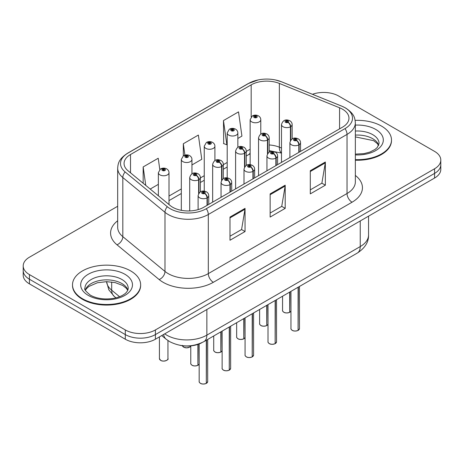 <?xml version="1.0" encoding="UTF-8"?>
<svg xmlns="http://www.w3.org/2000/svg" width="464" height="464" viewBox="0 0 464 464"><rect width="100%" height="100%" fill="white"/><g stroke="black" fill="none" stroke-linecap="round" stroke-linejoin="round"><path stroke-width="0.7" d="M281.491 153.132L280.505 152.731M201.811 342.728A21.292 12.296 180 0 1 180.102 345.344M72.506 284.826L72.506 285.401A34.069 19.668 0 0 0 82.488 299.315A34.069 19.668 0 0 0 119.613 303.578A34.069 19.668 0 0 0 140.644 285.401L140.644 284.826A34.069 19.668 0 0 0 130.668 270.918A34.069 19.668 0 0 0 93.542 266.649A34.069 19.668 0 0 0 72.506 284.826A34.069 19.668 0 0 0 82.488 298.735A34.069 19.668 0 0 0 119.613 302.998A34.069 19.668 0 0 0 140.644 284.826M342.519 109.197A22.005 12.702 180 0 1 348.963 118.181A22.005 12.702 180 0 1 342.519 127.165L203.795 207.251A22.005 12.702 180 0 1 170.213 205.558L128.047 170.787A22.005 12.702 180 0 1 124.068 163.502A22.005 12.702 180 0 1 130.512 154.518L251.181 84.854A22.005 12.702 180 0 1 279.357 83.427L339.578 107.776A22.005 12.702 180 0 1 342.519 109.197M345.025 107.747A25.555 14.755 0 0 0 341.614 106.094L281.393 81.751A25.555 14.755 0 0 0 275.256 79.924A25.555 14.755 0 0 0 258.222 79.924A25.555 14.755 0 0 0 248.669 83.404L128 153.074A25.555 14.755 0 0 0 125.135 171.964L167.307 206.729A25.555 14.755 0 0 0 206.306 208.701L345.025 128.609A25.555 14.755 0 0 0 345.025 107.747M117.676 206.265L29.435 257.207A21.292 12.296 0 0 0 23.2 265.901L23.2 275.175A21.292 12.296 0 0 0 29.435 283.869L125.297 339.213L125.297 334.579A21.292 12.296 0 0 0 155.411 334.579L434.565 173.408A21.292 12.296 0 0 0 440.8 164.714A21.292 12.296 0 0 1 434.565 173.408L155.411 334.579A21.292 12.296 0 0 1 125.297 334.579L29.435 279.229L125.297 334.579L125.297 329.939A21.292 12.296 0 0 0 155.411 329.939L434.565 168.774A21.292 12.296 0 0 0 440.8 160.08A21.292 12.296 0 0 0 434.565 151.386L338.703 96.042A21.292 12.296 0 0 0 312.44 94.285M23.2 270.541A21.292 12.296 0 0 0 29.435 279.229A21.292 12.296 0 0 1 23.2 270.541M229.993 217.059L229.993 240.242L245.05 231.548L245.05 208.371L229.993 217.059M229.993 236.222L241.582 229.529L244.98 209.235A6.386 3.689 -120 0 0 245.05 208.371M241.564 229.541L245.05 231.548M310.294 170.7L310.294 193.882L325.351 185.188L325.351 162.006L310.294 170.7M310.294 189.857L321.883 183.17L325.281 162.87A6.386 3.689 -120 0 0 325.351 162.006M321.871 183.176L325.351 185.188M270.147 193.882L270.147 217.065L285.198 208.371L285.198 185.188L270.147 193.882M270.147 213.04L281.735 206.352L285.134 186.052A6.386 3.689 -120 0 0 285.198 185.188M281.718 206.358L285.198 208.371M355.349 160.213A34.069 19.668 0 0 0 391.494 140.58L391.494 140A34.069 19.668 0 0 0 381.512 126.092A34.069 19.668 0 0 0 355.14 120.373M23.2 265.901A21.292 12.296 0 0 0 29.435 274.595L125.297 329.939M237.846 138.452L241.924 136.097L238.525 111.876L223.468 120.57L223.712 143.614M159.802 169.511L158.224 158.241L143.167 166.93L143.167 183.257M191.951 164.946L201.77 159.28L198.372 135.059L183.315 143.753L183.315 155.823M183.315 143.753L184.91 155.098M223.468 120.57L226.867 144.791L227.198 144.6M226.867 144.791L223.468 143.521M150.197 189.057L158.357 184.341M143.167 166.93L145.754 185.391M125.297 339.213A21.292 12.296 0 0 0 155.411 339.213L434.565 178.048A21.292 12.296 0 0 0 440.8 169.354L440.8 160.08M298.068 330.443C295.539 331.255 293.596 331.232 292.239 330.368C291.119 329.399 290.696 328.796 290.957 328.564A4.257 2.459 0 0 0 292.204 330.298A4.257 2.459 0 0 0 298.097 330.374L297.998 330.432A4.118 2.378 180 0 1 292.308 330.356M298.097 330.2L298.358 287.1M299.141 152.204L299.141 144.722A3.55 2.134 -122.2 0 0 296.525 140.441A1.775 1.027 0 0 0 296.473 139.026A1.775 1.027 0 0 0 293.961 139.026A1.775 1.027 0 0 0 293.961 140.476A1.775 1.027 0 0 0 296.415 140.505L295.696 140.053A0.708 0.412 180 0 1 294.715 140.041A0.708 0.412 180 0 1 294.507 139.751A0.708 0.412 180 0 1 294.947 139.368A0.708 0.412 180 0 1 295.719 139.461A0.708 0.412 180 0 1 295.928 139.751A0.708 0.412 180 0 1 295.742 140.024L296.525 140.441M296.415 140.505A3.55 1.96 62.1 0 1 298.816 144.913A5.324 3.074 180 0 1 291.456 144.82A5.324 3.074 180 0 1 289.896 142.645C291.253 138.278 294.037 137.013 298.248 138.852C299.75 139.803 300.515 141.068 300.544 142.645A5.324 3.074 180 0 1 299.141 144.722M298.816 152.395L298.816 144.913M298.097 330.374L298.097 287.251M289.664 312.342C287.135 313.154 285.192 313.13 283.835 312.266C282.721 311.298 282.292 310.7 282.559 310.462A4.257 2.459 0 0 0 283.806 312.202A4.257 2.459 0 0 0 289.693 312.278L289.6 312.33A4.118 2.378 180 0 1 283.904 312.26M289.693 312.104L289.954 291.949M290.742 140.122L290.742 126.626A3.55 2.134 -122.2 0 0 288.127 122.345A1.775 1.027 0 0 0 288.069 120.924A1.775 1.027 0 0 0 285.563 120.924A1.775 1.027 0 0 0 285.563 122.374A1.775 1.027 0 0 0 288.016 122.409L287.297 121.951A0.708 0.412 180 0 1 286.317 121.939A0.708 0.412 180 0 1 286.108 121.649A0.708 0.412 180 0 1 286.543 121.272A0.708 0.412 180 0 1 287.32 121.359A0.708 0.412 180 0 1 287.529 121.649A0.708 0.412 180 0 1 287.338 121.928L288.127 122.345M288.016 122.409A3.55 1.96 62.1 0 1 290.412 126.817A5.324 3.074 180 0 1 283.052 126.724A5.324 3.074 180 0 1 281.491 124.549C282.854 120.182 285.638 118.917 289.843 120.75C291.351 121.701 292.117 122.966 292.14 124.549A5.324 3.074 180 0 1 290.742 126.626M290.412 140.633L290.412 126.817M289.693 312.278L289.693 292.1M260.791 134.026L260.791 119.7A5.324 3.074 180 0 1 257.508 122.537A5.324 3.074 180 0 1 251.703 121.87A5.324 3.074 180 0 1 250.142 119.7L252.271 116.006A3.55 2.134 57.8 0 1 254.162 116.11A1.775 1.027 0 0 0 254.214 117.525A1.775 1.027 0 0 0 256.725 117.525A1.775 1.027 0 0 0 256.725 116.075A1.775 1.027 0 0 0 254.272 116.046L254.991 116.499A0.708 0.412 180 0 1 255.971 116.51A0.708 0.412 180 0 1 256.18 116.8A0.708 0.412 180 0 1 255.739 117.177A0.708 0.412 180 0 1 254.968 117.09A0.708 0.412 180 0 1 254.759 116.8A0.708 0.412 180 0 1 254.945 116.522L254.162 116.11M254.991 117.102L254.991 116.499M254.272 116.046A3.55 1.96 -117.9 0 0 252.607 115.803A3.55 1.96 -117.9 0 0 252.451 115.907M254.945 117.079L254.945 116.522M355.349 159.633A34.069 19.668 0 0 0 391.494 140M275.117 343.691C272.588 344.503 270.645 344.479 269.288 343.615C268.175 342.647 267.751 342.043 268.012 341.811A4.257 2.459 0 0 0 269.259 343.551A4.257 2.459 0 0 0 275.146 343.621L275.053 343.679A4.118 2.378 180 0 1 269.364 343.609M275.146 343.447L275.413 300.347M276.196 165.451L276.196 157.969A3.55 2.134 -122.2 0 0 273.58 153.688A1.775 1.027 0 0 0 273.528 152.273A1.775 1.027 0 0 0 271.017 152.273A1.775 1.027 0 0 0 271.017 153.723A1.775 1.027 0 0 0 273.47 153.752L272.751 153.3A0.708 0.412 180 0 1 271.771 153.288A0.708 0.412 180 0 1 271.562 152.998A0.708 0.412 180 0 1 272.003 152.621A0.708 0.412 180 0 1 272.774 152.708A0.708 0.412 180 0 1 272.983 152.998A0.708 0.412 180 0 1 272.797 153.277L273.58 153.688M273.47 153.752A3.55 1.96 62.1 0 1 275.865 158.16A5.324 3.074 180 0 1 268.505 158.067A5.324 3.074 180 0 1 266.951 155.898C268.308 151.525 271.092 150.261 275.303 152.099C276.805 153.05 277.571 154.315 277.594 155.898A5.324 3.074 180 0 1 276.196 157.969M275.865 165.642L275.865 158.16M275.146 343.621L275.146 300.498M252.172 356.938C249.644 357.75 247.701 357.727 246.343 356.862C245.23 355.894 244.801 355.291 245.067 355.059A4.257 2.459 0 0 0 246.314 356.799A4.257 2.459 0 0 0 252.201 356.874L252.109 356.926A4.118 2.378 180 0 1 246.413 356.857M252.201 356.694L252.462 313.594M253.251 178.698L253.251 171.222A3.55 2.134 -122.2 0 0 250.635 166.936A1.775 1.027 0 0 0 250.577 165.52A1.775 1.027 0 0 0 248.072 165.52A1.775 1.027 0 0 0 248.072 166.97A1.775 1.027 0 0 0 250.525 166.999L249.806 166.547A0.708 0.412 180 0 1 248.826 166.535A0.708 0.412 180 0 1 248.617 166.245A0.708 0.412 180 0 1 249.052 165.868A0.708 0.412 180 0 1 249.829 165.955A0.708 0.412 180 0 1 250.032 166.245A0.708 0.412 180 0 1 249.847 166.524L250.635 166.936M250.525 166.999A3.55 1.96 62.1 0 1 252.921 171.407A5.324 3.074 180 0 1 245.56 171.315A5.324 3.074 180 0 1 244 169.145C245.363 164.778 248.147 163.508 252.352 165.346C253.86 166.298 254.626 167.562 254.649 169.145A5.324 3.074 180 0 1 253.251 171.222M252.921 178.889L252.921 171.407M252.201 356.874L252.201 313.745M229.228 370.185C226.699 370.997 224.756 370.974 223.399 370.11C222.279 369.141 221.856 368.544 222.123 368.306A4.257 2.459 0 0 0 223.37 370.046A4.257 2.459 0 0 0 229.257 370.121L229.158 370.173A4.118 2.378 180 0 1 223.468 370.104M229.257 369.947L229.518 326.842M230.306 191.945L230.306 184.469A3.55 2.134 -122.2 0 0 227.685 180.189A1.775 1.027 0 0 0 227.633 178.768A1.775 1.027 0 0 0 225.121 178.768A1.775 1.027 0 0 0 225.121 180.218A1.775 1.027 0 0 0 227.58 180.247L226.861 179.794A0.708 0.412 180 0 1 225.875 179.783A0.708 0.412 180 0 1 225.666 179.493A0.708 0.412 180 0 1 226.107 179.116A0.708 0.412 180 0 1 226.879 179.203A0.708 0.412 180 0 1 227.087 179.493A0.708 0.412 180 0 1 226.902 179.771L227.685 180.189M227.58 180.247A3.55 1.96 62.1 0 1 229.976 184.655A5.324 3.074 180 0 1 222.616 184.562A5.324 3.074 180 0 1 221.055 182.393C222.418 178.025 225.202 176.755 229.407 178.594C230.91 179.545 231.675 180.809 231.704 182.393A5.324 3.074 180 0 1 230.306 184.469M229.976 192.137L229.976 184.655M229.257 370.121L229.257 326.998M206.283 383.432C203.754 384.244 201.805 384.221 200.448 383.357C199.334 382.388 198.911 381.791 199.172 381.553A4.257 2.459 0 0 0 200.419 383.293A4.257 2.459 0 0 0 206.312 383.368L206.213 383.421A4.118 2.378 180 0 1 200.523 383.351M206.312 383.194L206.573 340.095M207.356 205.198L207.356 197.716A3.55 2.134 -122.2 0 0 204.74 193.436A1.775 1.027 0 0 0 204.688 192.015A1.775 1.027 0 0 0 202.176 192.015A1.775 1.027 0 0 0 202.176 193.465A1.775 1.027 0 0 0 204.63 193.5L203.911 193.041A0.708 0.412 180 0 1 202.93 193.03A0.708 0.412 180 0 1 202.722 192.74A0.708 0.412 180 0 1 203.162 192.363A0.708 0.412 180 0 1 203.934 192.45A0.708 0.412 180 0 1 204.143 192.74A0.708 0.412 180 0 1 203.957 193.018L204.74 193.436M204.63 193.5A3.55 1.96 62.1 0 1 207.031 197.908A5.324 3.074 180 0 1 199.671 197.815A5.324 3.074 180 0 1 198.111 195.64C199.468 191.272 202.252 190.008 206.463 191.841C207.965 192.792 208.73 194.056 208.754 195.64A5.324 3.074 180 0 1 207.356 197.716M207.031 205.384L207.031 197.908M206.312 383.368L206.312 340.245M237.846 147.274L237.846 132.948A5.324 3.074 180 0 1 234.558 135.784A5.324 3.074 180 0 1 228.758 135.117A5.324 3.074 180 0 1 227.198 132.948L229.32 129.253A3.55 2.134 57.8 0 1 231.211 129.357A1.775 1.027 0 0 0 231.269 130.773A1.775 1.027 0 0 0 233.775 130.773A1.775 1.027 0 0 0 233.775 129.323A1.775 1.027 0 0 0 231.321 129.294L232.041 129.746A0.708 0.412 180 0 1 233.027 129.758A0.708 0.412 180 0 1 233.23 130.048A0.708 0.412 180 0 1 232.795 130.425A0.708 0.412 180 0 1 232.017 130.338A0.708 0.412 180 0 1 231.814 130.048A0.708 0.412 180 0 1 232 129.769L231.211 129.357M232.041 130.349L232.041 129.746M231.321 129.294A3.55 1.96 -117.9 0 0 229.663 129.056A3.55 1.96 -117.9 0 0 229.506 129.154M232 130.326L232 129.769M214.902 160.521L214.902 146.195A5.324 3.074 180 0 1 211.613 149.031A5.324 3.074 180 0 1 205.813 148.37A5.324 3.074 180 0 1 204.253 146.195L206.376 142.5A3.55 2.134 57.8 0 1 208.266 142.605A1.775 1.027 0 0 0 208.319 144.02A1.775 1.027 0 0 0 210.83 144.02A1.775 1.027 0 0 0 210.83 142.57A1.775 1.027 0 0 0 208.377 142.541L209.096 142.993A0.708 0.412 180 0 1 210.076 143.005A0.708 0.412 180 0 1 210.285 143.295A0.708 0.412 180 0 1 209.85 143.678A0.708 0.412 180 0 1 209.073 143.585L209.049 143.022L208.266 142.605M209.096 143.596L209.096 142.993M208.377 142.541A3.55 1.96 -117.9 0 0 206.718 142.303A3.55 1.96 -117.9 0 0 206.561 142.402M209.073 143.585A0.708 0.412 180 0 1 208.864 143.295A0.708 0.412 180 0 1 209.049 143.022M191.951 173.774L191.951 159.442A5.324 3.074 180 0 1 188.668 162.284A5.324 3.074 180 0 1 182.862 161.617A5.324 3.074 180 0 1 181.308 159.442L183.431 155.747A3.55 2.134 57.8 0 1 185.322 155.852A1.775 1.027 0 0 0 185.374 157.267A1.775 1.027 0 0 0 187.885 157.267A1.775 1.027 0 0 0 187.885 155.823A1.775 1.027 0 0 0 185.432 155.788L186.151 156.24A0.708 0.412 180 0 1 187.131 156.252A0.708 0.412 180 0 1 187.34 156.542A0.708 0.412 180 0 1 186.899 156.925A0.708 0.412 180 0 1 186.128 156.832A0.708 0.412 180 0 1 185.919 156.542A0.708 0.412 180 0 1 186.105 156.269L185.322 155.852M186.151 156.844L186.151 156.24M185.432 155.788A3.55 1.96 -117.9 0 0 183.773 155.55A3.55 1.96 -117.9 0 0 183.616 155.649M186.105 156.82L186.105 156.269M169.006 204.56L169.006 172.689A5.324 3.074 180 0 1 165.718 175.531A5.324 3.074 180 0 1 159.918 174.864A5.324 3.074 180 0 1 158.357 172.689L160.48 168.995A3.55 2.134 57.8 0 1 162.377 169.099A1.775 1.027 0 0 0 162.429 170.514A1.775 1.027 0 0 0 164.935 170.514A1.775 1.027 0 0 0 164.935 169.07A1.775 1.027 0 0 0 162.481 169.035L163.2 169.488A0.708 0.412 180 0 1 164.186 169.505A0.708 0.412 180 0 1 164.395 169.795A0.708 0.412 180 0 1 163.954 170.172A0.708 0.412 180 0 1 163.183 170.085A0.708 0.412 180 0 1 162.974 169.795A0.708 0.412 180 0 1 163.16 169.517L162.377 169.099M163.2 170.097L163.2 169.488M162.481 169.035A3.55 1.96 -117.9 0 0 160.822 168.797A3.55 1.96 -117.9 0 0 160.666 168.896M163.16 170.068L163.16 169.517M266.719 325.589C264.19 326.407 262.247 326.378 260.89 325.513C259.77 324.545 259.347 323.947 259.614 323.71A4.257 2.459 0 0 0 260.861 325.45A4.257 2.459 0 0 0 266.748 325.525L266.649 325.583A4.118 2.378 180 0 1 260.959 325.508M266.748 325.351L267.009 305.196M267.798 153.369L267.798 139.873A3.55 2.134 -122.2 0 0 265.176 135.592A1.775 1.027 0 0 0 265.124 134.177A1.775 1.027 0 0 0 262.618 134.177A1.775 1.027 0 0 0 262.618 135.621A1.775 1.027 0 0 0 265.072 135.656L264.352 135.204A0.708 0.412 180 0 1 263.366 135.186A0.708 0.412 180 0 1 263.158 134.896A0.708 0.412 180 0 1 263.598 134.519A0.708 0.412 180 0 1 264.37 134.606A0.708 0.412 180 0 1 264.579 134.896A0.708 0.412 180 0 1 264.393 135.175L265.176 135.592M265.072 135.656A3.55 1.96 62.1 0 1 267.467 140.064A5.324 3.074 180 0 1 260.107 139.971A5.324 3.074 180 0 1 258.547 137.796C259.91 133.429 262.694 132.165 266.899 133.997C268.401 134.949 269.166 136.219 269.195 137.796A5.324 3.074 180 0 1 267.798 139.873M267.467 153.886L267.467 140.064M266.748 325.525L266.748 305.353M243.774 338.836C241.245 339.654 239.296 339.625 237.939 338.766C236.826 337.798 236.402 337.195 236.663 336.963A4.257 2.459 0 0 0 237.91 338.697A4.257 2.459 0 0 0 243.803 338.772L243.704 338.83A4.118 2.378 180 0 1 238.015 338.755M243.803 338.598L244.064 318.449M244.847 166.617L244.847 153.12A3.55 2.134 -122.2 0 0 242.231 148.84A1.775 1.027 0 0 0 242.179 147.424A1.775 1.027 0 0 0 239.668 147.424A1.775 1.027 0 0 0 239.668 148.869A1.775 1.027 0 0 0 242.121 148.903L241.402 148.451A0.708 0.412 180 0 1 240.422 148.439A0.708 0.412 180 0 1 240.213 148.149A0.708 0.412 180 0 1 240.654 147.767A0.708 0.412 180 0 1 241.425 147.859A0.708 0.412 180 0 1 241.634 148.149A0.708 0.412 180 0 1 241.448 148.422L242.231 148.84M242.121 148.903A3.55 1.96 62.1 0 1 244.522 153.311A5.324 3.074 180 0 1 237.162 153.219A5.324 3.074 180 0 1 235.602 151.044C236.959 146.676 239.743 145.412 243.954 147.245C245.456 148.196 246.222 149.466 246.245 151.044A5.324 3.074 180 0 1 244.847 153.12M244.522 167.133L244.522 153.311M243.803 338.772L243.803 318.6M220.823 352.083C218.295 352.901 216.352 352.878 214.994 352.014C213.881 351.045 213.452 350.442 213.718 350.21A4.257 2.459 0 0 0 214.965 351.944A4.257 2.459 0 0 0 220.852 352.019L220.76 352.077A4.118 2.378 180 0 1 215.064 352.002M220.852 351.845L221.119 331.696M221.902 179.87L221.902 166.367A3.55 2.134 -122.2 0 0 219.286 162.087A1.775 1.027 0 0 0 219.234 160.672A1.775 1.027 0 0 0 216.723 160.672A1.775 1.027 0 0 0 216.723 162.122A1.775 1.027 0 0 0 219.176 162.151L218.457 161.698A0.708 0.412 180 0 1 217.477 161.687A0.708 0.412 180 0 1 217.268 161.397A0.708 0.412 180 0 1 217.703 161.014A0.708 0.412 180 0 1 218.48 161.107A0.708 0.412 180 0 1 218.689 161.397A0.708 0.412 180 0 1 218.498 161.669L219.286 162.087M219.176 162.151A3.55 1.96 62.1 0 1 221.572 166.559A5.324 3.074 180 0 1 214.211 166.466A5.324 3.074 180 0 1 212.651 164.291C214.014 159.923 216.798 158.659 221.009 160.498C222.511 161.449 223.277 162.713 223.3 164.291A5.324 3.074 180 0 1 221.902 166.367M221.572 180.38L221.572 166.559M220.852 352.019L220.852 331.847M197.879 365.336C195.35 366.148 193.407 366.125 192.05 365.261C190.93 364.292 190.507 363.689 190.774 363.457A4.257 2.459 0 0 0 192.021 365.197A4.257 2.459 0 0 0 197.908 365.267L197.815 365.325A4.118 2.378 180 0 1 192.119 365.255M197.908 365.093L198.169 344.311M198.957 193.117L198.957 179.614A3.55 2.134 -122.2 0 0 196.342 175.334A1.775 1.027 0 0 0 196.284 173.919A1.775 1.027 0 0 0 193.778 173.919A1.775 1.027 0 0 0 193.778 175.369A1.775 1.027 0 0 0 196.231 175.398L195.512 174.945A0.708 0.412 180 0 1 194.526 174.934A0.708 0.412 180 0 1 194.323 174.644A0.708 0.412 180 0 1 194.758 174.267A0.708 0.412 180 0 1 195.535 174.354A0.708 0.412 180 0 1 195.738 174.644A0.708 0.412 180 0 1 195.553 174.922L196.342 175.334M196.231 175.398A3.55 1.96 62.1 0 1 198.627 179.806A5.324 3.074 180 0 1 191.267 179.713A5.324 3.074 180 0 1 189.706 177.538C191.069 173.171 193.853 171.906 198.058 173.745C199.566 174.696 200.326 175.96 200.355 177.538A5.324 3.074 180 0 1 198.957 179.614M198.627 193.627L198.627 179.806M197.908 365.267L197.908 344.398M355.349 175.433A35.49 20.491 180 0 1 352.054 202.211L213.33 282.303A7.099 4.101 60 0 1 208.313 273.609L347.031 193.517A28.391 16.391 0 0 0 355.349 181.929L355.349 122.815A28.391 16.391 180 0 1 347.031 134.403A7.099 4.101 -120 0 0 345.025 128.609M213.33 282.303A35.49 20.491 180 0 1 163.142 282.303A35.49 20.491 180 0 1 159.164 279.566L116.998 244.801A35.49 20.491 180 0 1 117.676 220.754M168.159 273.609A28.391 16.391 0 0 0 208.313 273.609L208.313 214.496A28.391 16.391 180 0 1 164.981 212.309L122.815 177.538A28.391 16.391 180 0 1 117.676 168.136L117.676 227.25A28.391 16.391 0 0 0 122.815 236.652L164.981 271.423A28.391 16.391 0 0 0 168.159 273.609M355.349 122.815C354.879 117.937 354.479 113.918 345.564 107.979L341.829 106.163A7.099 3.323 112 0 0 341.614 106.094M258.222 79.924L248.13 83.63A7.099 4.101 60 0 1 248.669 83.404M128 153.074A7.099 4.101 -120 0 0 127.461 153.3C118.755 159.042 118.1 163.212 117.676 168.136M125.135 171.964A7.099 4.744 129.5 0 0 122.815 177.538L122.815 236.652A7.099 4.744 -50.5 0 1 116.998 244.801M275.256 79.924L281.613 81.821A7.099 3.323 112 0 0 281.393 81.751M167.307 206.729A7.099 4.744 129.5 0 0 164.981 212.309L164.981 271.423A7.099 4.744 -50.5 0 1 159.164 279.566M206.306 208.701A7.099 4.101 60 0 1 208.313 214.496L347.031 134.403L347.031 193.517A7.099 4.101 60 0 0 352.054 202.211M155.411 329.939L155.411 339.213M434.565 168.774L434.565 178.048M29.435 274.595L29.435 283.869M130.512 154.518L130.512 172.823M339.578 107.776L339.578 128.859M279.357 83.427L279.357 147.181A22.005 12.702 0 0 0 269.195 144.959M281.491 148.039L279.357 147.181A13.485 6.316 -68 0 0 281.491 153.016M251.181 84.854L251.181 116.94M250.142 149.199L246.245 151.45M227.198 162.446L223.3 164.697M204.253 175.694L200.355 177.944M181.308 188.941L169.006 196.046M250.142 152.992A13.485 7.784 60 0 1 248.385 154.773L246.245 156.008M270.147 194.706L285.134 186.052M310.294 171.523L325.281 162.87M229.993 217.889L244.98 209.235M164.708 333.848A28.391 16.391 0 0 0 166.704 335.13A28.391 16.391 0 0 0 206.857 335.13L360.232 246.575A28.391 16.391 0 0 0 368.549 234.987C368.758 242.028 365.006 248.06 357.292 253.071L203.916 341.626A14.198 8.195 60 0 0 206.857 335.13L206.857 309.511M360.232 220.963L360.232 246.575A14.198 8.195 60 0 1 357.292 253.071M163.63 334.469A14.198 9.495 129.5 0 0 166.118 339.19L161.727 335.565M119.573 296.699L111.685 290.197A14.198 9.495 129.5 0 0 114.283 296.45L108.82 289.826L106.569 281.665A28.391 16.391 0 0 0 111.685 290.197L111.685 281.99M298.358 330.223A4.257 2.459 0 0 0 299.477 328.564L299.477 286.456M289.954 312.127A4.257 2.459 0 0 0 290.957 311.031M378.694 145.261A21.634 12.493 0 0 0 372.72 138.701A21.634 12.493 0 0 0 355.349 135.099M355.349 154.112L364.031 153.619L369.912 152.07L375.045 149.437L377.284 147.465L379.059 143.475A21.634 12.493 0 0 0 372.72 134.647A21.634 12.493 0 0 0 355.349 131.045M355.349 154.901A25.891 14.947 0 0 0 380.927 146.27A25.891 14.947 0 0 0 375.73 129.427A25.891 14.947 0 0 0 355.349 125.1M127.849 290.087A21.634 12.493 0 0 0 121.875 283.527A21.634 12.493 0 0 0 100.16 280.43A21.634 12.493 0 0 0 85.306 290.087M121.875 279.467A21.634 12.493 0 0 0 98.298 276.759A21.634 12.493 0 0 0 84.941 288.301C83.81 288.968 85.625 291.264 90.399 295.185C96.64 298.596 104.232 299.68 113.187 298.439C117.844 297.586 121.516 296.189 124.195 294.263C125.5 293.526 128.18 290.893 128.209 288.301A21.634 12.493 0 0 0 121.875 279.467M88.27 295.394A25.891 14.947 0 0 0 124.886 295.394A25.891 14.947 0 0 0 124.886 274.253A25.891 14.947 0 0 0 88.27 274.253A25.891 14.947 0 0 0 88.27 295.394M275.413 343.47A4.257 2.459 0 0 0 276.532 341.811L276.532 299.703M252.462 356.717A4.257 2.459 0 0 0 253.582 355.059L253.582 312.951M229.518 369.97A4.257 2.459 0 0 0 230.637 368.306L230.637 326.198M206.573 383.218A4.257 2.459 0 0 0 207.692 381.553L207.692 339.445M182.422 345.738A4.257 2.459 0 0 0 183.616 347.095A4.257 2.459 0 0 0 187.787 347.722A4.257 2.459 0 0 0 190.774 345.929L189.834 347.026L186.644 347.878L183.645 347.159L182.369 345.355M189.59 347.124A4.118 2.378 180 0 1 183.721 347.153M160.672 360.342A4.257 2.459 0 0 0 165.312 360.876A4.257 2.459 0 0 0 167.939 358.608C169.36 359.681 163.467 362.303 160.701 360.406L159.425 358.608A4.257 2.459 0 0 0 160.672 360.342M166.646 360.371A4.118 2.378 180 0 1 160.77 360.4M267.009 325.374A4.257 2.459 0 0 0 268.012 324.284M244.064 338.621A4.257 2.459 0 0 0 245.067 337.531M221.119 351.869A4.257 2.459 0 0 0 222.123 350.778L221.09 351.932M198.169 365.116A4.257 2.459 0 0 0 199.172 364.025L198.14 365.18M248.13 83.63L127.461 153.3M341.829 106.163L281.613 81.821M281.491 153.091L269.195 150.643M250.142 153.862L248.385 154.773M227.198 167.005L223.3 169.256M204.253 180.258L200.355 182.509M181.308 193.505L169.006 200.605M203.916 341.626C192.49 347.368 181.07 347.368 169.644 341.626L166.118 339.19M368.549 234.987L368.549 216.16M115.983 297.847L114.283 296.45M290.957 328.564L290.957 291.369M289.896 157.545L289.896 142.645M300.544 151.397L300.544 142.645M299.477 328.564L298.329 330.287M282.559 310.462L282.559 296.223M281.491 162.394L281.491 124.549M292.14 138.881L292.14 124.549M290.957 311.054L289.925 312.191M260.791 119.7C260.768 118.117 260.002 116.853 258.5 115.901C256.546 114.892 254.585 114.857 252.607 115.803M250.142 164.621L250.142 119.7M378.589 145.505L377.284 143.544L373.601 140.65L355.349 136.897M127.745 290.331L126.44 288.37L122.757 285.476L115.147 282.605L106.558 281.665L97.405 282.75L88.862 286.462L86.391 288.759L85.405 290.331M268.012 341.811L268.012 304.622M266.951 170.793L266.951 155.898M277.594 164.645L277.594 155.898M276.532 341.811L275.384 343.534M245.067 355.059L245.067 317.869M244 184.04L244 169.145M254.649 177.892L254.649 169.145M253.582 355.059L252.433 356.787M222.123 368.306L222.123 331.116M221.055 197.287L221.055 182.393M231.704 191.139L231.704 182.393M230.637 368.306L229.489 370.034M199.172 381.553L199.172 343.94M198.111 209.624L198.111 195.64M208.754 204.386L208.754 195.64M207.692 381.553L206.544 383.281M237.846 132.948C237.817 131.364 237.058 130.1 235.55 129.149C233.601 128.139 231.635 128.105 229.663 129.056M227.198 177.869L227.198 132.948M214.902 146.195C214.873 144.611 214.107 143.347 212.605 142.396C210.65 141.387 208.69 141.358 206.718 142.303M204.253 191.116L204.253 146.195M191.951 159.442C191.928 157.864 191.162 156.594 189.66 155.643C187.705 154.634 185.745 154.605 183.773 155.55M181.308 210.325L181.308 159.442M167.939 358.608L167.939 340.559M159.425 358.608L159.425 336.899M169.006 172.689C168.983 171.112 168.217 169.841 166.709 168.89C164.761 167.881 162.8 167.852 160.822 168.797M158.357 195.785L158.357 172.689M259.614 323.71L259.614 309.471M258.547 175.641L258.547 137.796M269.195 152.128L269.195 137.796M268.012 324.301L266.98 325.438M236.663 336.963L236.663 322.718M235.602 188.889L235.602 151.044M246.245 165.375L246.245 151.044M245.067 337.548L244.035 338.685M213.718 350.21L213.718 335.965M212.651 202.136L212.651 164.291M223.3 178.623L223.3 164.291M190.774 363.457L190.774 345.883M189.706 210.946L189.706 177.538M200.355 191.87L200.355 177.538"/></g></svg>
